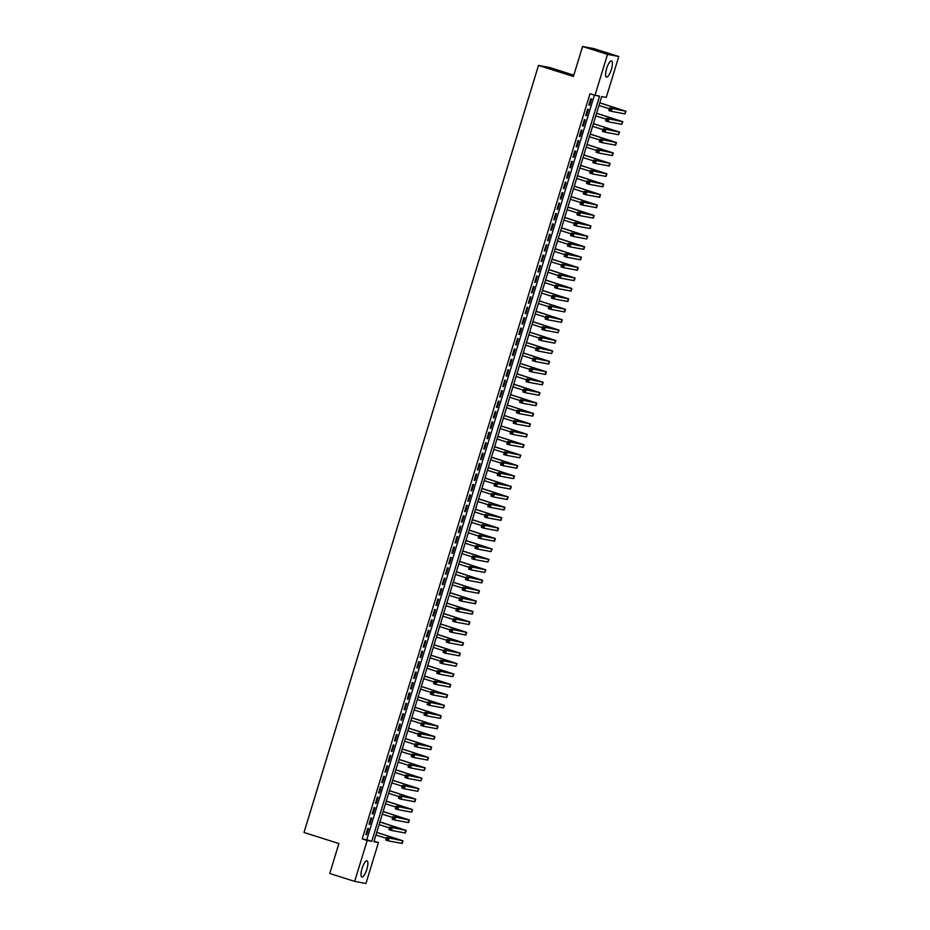<?xml version="1.0" encoding="UTF-8"?>
<svg xmlns="http://www.w3.org/2000/svg" width="930" height="930" viewBox="0 0 930 930"><rect width="100%" height="100%" fill="white"/><g stroke="black" fill="none" stroke-linecap="round" stroke-linejoin="round"><path stroke-width="1.4" d="M362.072 868.446A8.51 2.395 -72.4 0 1 367.013 860.785A8.51 2.395 -72.4 0 1 366.827 869.341A8.51 2.395 -72.4 0 1 361.886 877.002A8.51 2.395 -72.4 0 1 362.072 868.446M606.627 68.553A8.51 2.395 -72.4 0 1 611.568 60.892A8.51 2.395 -72.4 0 1 611.37 69.448A8.51 2.395 -72.4 0 1 606.441 77.109A8.51 2.395 -72.4 0 1 606.627 68.553M573.822 75.156L549.77 67.541L538.505 65.425L303.994 832.49L338.904 843.533L329.743 873.491L354.679 881.384L367.187 840.476L371.744 841.336L599.571 96.15L595.002 95.29L607.511 54.382L618.775 56.509L606.267 97.418L601.698 96.557L373.872 841.731L378.44 842.592L365.932 883.5L354.679 881.384M538.505 65.425L573.415 76.469L582.575 46.5L593.84 48.616L618.775 56.509M374.034 841.197L378.44 842.592M367.745 828.363L365.839 834.617L366.594 834.768L368.513 828.514L367.745 828.363M370.93 817.947L369.024 824.201L369.78 824.34L371.698 818.086L370.93 817.947M374.116 807.519L372.209 813.773L372.965 813.924L374.883 807.67L374.116 807.519M377.301 797.103L375.395 803.357L376.15 803.497L378.068 797.243L377.301 797.103M380.498 786.675L378.58 792.93L379.347 793.081L381.254 786.827L380.498 786.675M383.683 776.259L381.765 782.514L382.532 782.653L384.439 776.399L383.683 776.259M386.868 765.832L384.95 772.086L385.718 772.226L387.624 765.983L386.868 765.832M390.054 755.416L388.136 761.67L388.903 761.81L390.809 755.555L390.054 755.416M393.239 744.988L391.321 751.242L392.088 751.382L393.995 745.139L393.239 744.988M396.424 734.572L394.518 740.826L395.273 740.966L397.18 734.712L396.424 734.572M399.609 724.144L397.703 730.399L398.459 730.538L400.377 724.284L399.609 724.144M402.795 713.729L400.888 719.983L401.644 720.122L403.562 713.868L402.795 713.729M405.98 703.301L404.073 709.555L404.829 709.695L406.747 703.44L405.98 703.301M409.165 692.885L407.259 699.128L408.014 699.279L409.932 693.024L409.165 692.885M412.35 682.457L410.444 688.712L411.2 688.851L413.118 682.597L412.35 682.457M415.547 672.041L413.629 678.284L414.396 678.435L416.303 672.181L415.547 672.041M418.733 661.614L416.814 667.868L417.582 668.007L419.488 661.753L418.733 661.614M421.918 651.186L420 657.44L420.767 657.591L422.673 651.337L421.918 651.186M425.103 640.77L423.185 647.024L423.952 647.164L425.859 640.91L425.103 640.77M428.288 630.342L426.37 636.597L427.137 636.748L429.044 630.494L428.288 630.342M431.474 619.926L429.567 626.181L430.323 626.32L432.229 620.066L431.474 619.926M434.659 609.499L432.752 615.753L433.508 615.904L435.426 609.65L434.659 609.499M437.844 599.083L435.938 605.337L436.693 605.477L438.611 599.222L437.844 599.083M441.029 588.655L439.123 594.909L439.878 595.061L441.797 588.806L441.029 588.655M444.215 578.239L442.308 584.493L443.064 584.633L444.982 578.379L444.215 578.239M447.4 567.812L445.493 574.066L446.249 574.217L448.167 567.963L447.4 567.812M450.597 557.396L448.678 563.65L449.446 563.789L451.352 557.535L450.597 557.396M453.782 546.968L451.864 553.222L452.631 553.373L454.538 547.119L453.782 546.968M456.967 536.552L455.049 542.806L455.816 542.946L457.723 536.691L456.967 536.552M460.152 526.124L458.234 532.379L459.002 532.518L460.908 526.275L460.152 526.124M463.338 515.708L461.431 521.963L462.187 522.102L464.093 515.848L463.338 515.708M466.523 505.281L464.616 511.535L465.372 511.674L467.29 505.42L466.523 505.281M469.708 494.865L467.802 501.119L468.557 501.258L470.475 495.004L469.708 494.865M472.893 484.437L470.987 490.691L471.743 490.831L473.661 484.577L472.893 484.437M476.079 474.021L474.172 480.275L474.928 480.415L476.846 474.161L476.079 474.021M479.264 463.593L477.357 469.848L478.113 469.987L480.031 463.733L479.264 463.593M482.461 453.177L480.543 459.42L481.31 459.571L483.216 453.317L482.461 453.177M485.646 442.75L483.728 449.004L484.495 449.144L486.402 442.889L485.646 442.75M488.831 432.334L486.913 438.576L487.68 438.728L489.587 432.473L488.831 432.334M492.017 421.906L490.098 428.16L490.866 428.3L492.772 422.046L492.017 421.906M495.202 411.478L493.284 417.733L494.051 417.884L495.957 411.63L495.202 411.478M498.387 401.063L496.481 407.317L497.236 407.456L499.143 401.202L498.387 401.063M501.572 390.635L499.666 396.889L500.421 397.04L502.34 390.786L501.572 390.635M504.758 380.219L502.851 386.473L503.607 386.613L505.525 380.358L504.758 380.219M507.943 369.791L506.036 376.046L506.792 376.197L508.71 369.942L507.943 369.791M511.128 359.375L509.222 365.63L509.977 365.769L511.895 359.515L511.128 359.375M514.313 348.948L512.407 355.202L513.162 355.353L515.081 349.099L514.313 348.948M517.51 338.532L515.592 344.786L516.359 344.925L518.266 338.671L517.51 338.532M520.695 328.104L518.777 334.358L519.545 334.509L521.451 328.255L520.695 328.104M523.881 317.688L521.963 323.942L522.73 324.082L524.636 317.827L523.881 317.688M527.066 307.26L525.148 313.515L525.915 313.654L527.822 307.412L527.066 307.26M530.251 296.844L528.345 303.099L529.1 303.238L531.007 296.984L530.251 296.844M533.436 286.417L531.53 292.671L532.286 292.81L534.204 286.568L533.436 286.417M536.622 276.001L534.715 282.255L535.471 282.394L537.389 276.14L536.622 276.001M539.807 265.573L537.9 271.827L538.656 271.967L540.574 265.713L539.807 265.573M542.992 255.157L541.086 261.411L541.841 261.551L543.759 255.297L542.992 255.157M546.177 244.73L544.271 250.984L545.027 251.123L546.945 244.869L546.177 244.73M549.374 234.314L547.456 240.556L548.223 240.707L550.13 234.453L549.374 234.314M552.56 223.886L550.641 230.14L551.409 230.28L553.315 224.025L552.56 223.886M555.745 213.47L553.827 219.713L554.594 219.864L556.5 213.609L555.745 213.47M558.93 203.042L557.012 209.297L557.779 209.436L559.686 203.182L558.93 203.042M562.115 192.615L560.197 198.869L560.964 199.02L562.871 192.766L562.115 192.615M565.301 182.199L563.394 188.453L564.15 188.592L566.056 182.338L565.301 182.199M568.486 171.771L566.579 178.025L567.335 178.176L569.253 171.922L568.486 171.771M571.671 161.355L569.764 167.609L570.52 167.749L572.438 161.494L571.671 161.355M574.856 150.927L572.95 157.182L573.705 157.333L575.624 151.079L574.856 150.927M578.042 140.511L576.135 146.766L576.891 146.905L578.809 140.651L578.042 140.511M581.227 130.084L579.32 136.338L580.076 136.489L581.994 130.235L581.227 130.084M584.424 119.668L582.505 125.922L583.273 126.062L585.179 119.807L584.424 119.668M587.609 109.24L585.691 115.494L586.458 115.646L588.365 109.391L587.609 109.24M595.002 95.29L590.015 93.721L362.2 838.895L366.757 839.755L594.421 95.104M590.794 98.824L588.876 105.078L589.643 105.218L591.55 98.964L590.794 98.824M582.575 46.5L607.511 54.382M362.2 838.895L367.187 840.476M366.757 839.755L371.744 841.336M588.911 104.985L589.643 105.218M585.726 115.413L586.458 115.646M582.529 125.829L583.273 126.062M579.344 136.257L580.076 136.489M576.158 146.673L576.891 146.905M572.973 157.1L573.705 157.333M569.788 167.516L570.52 167.749M566.602 177.944L567.335 178.176M563.417 188.36L564.15 188.592M560.232 198.788L560.964 199.02M557.047 209.204L557.779 209.436M553.862 219.631L554.594 219.864M550.676 230.047L551.409 230.28M547.479 240.475L548.223 240.707M544.294 250.891L545.027 251.123M541.109 261.318L541.841 261.551M537.924 271.734L538.656 271.967M534.738 282.162L535.471 282.394M531.553 292.578L532.286 292.81M528.368 303.006L529.1 303.238M525.183 313.433L525.915 313.654M521.997 323.849L522.73 324.082M518.812 334.277L519.545 334.509M515.615 344.693L516.359 344.925M512.43 355.121L513.162 355.353M509.245 365.537L509.977 365.769M506.06 375.964L506.792 376.197M502.874 386.38L503.607 386.613M499.689 396.808L500.421 397.04M496.504 407.224L497.236 407.456M493.319 417.651L494.051 417.884M490.133 428.067L490.866 428.3M486.948 438.495L487.68 438.728M483.763 448.911L484.495 449.144M480.566 459.339L481.31 459.571M477.381 469.755L478.113 469.987M474.195 480.182L474.928 480.415M471.01 490.598L471.743 490.831M467.825 501.026L468.557 501.258M464.64 511.442L465.372 511.674M461.454 521.87L462.187 522.102M458.269 532.286L459.002 532.518M455.084 542.713L455.816 542.946M451.899 553.141L452.631 553.373M448.702 563.557L449.446 563.789M445.517 573.984L446.249 574.217M442.331 584.4L443.064 584.633M439.146 594.828L439.878 595.061M435.961 605.244L436.693 605.477M432.776 615.672L433.508 615.904M429.59 626.088L430.323 626.32M426.405 636.515L427.137 636.748M423.22 646.931L423.952 647.164M420.035 657.359L420.767 657.591M416.849 667.775L417.582 668.007M413.652 678.202L414.396 678.435M410.467 688.619L411.2 688.851M407.282 699.046L408.014 699.279M404.097 709.462L404.829 709.695M400.911 719.89L401.644 720.122M397.726 730.306L398.459 730.538M394.541 740.733L395.273 740.966M391.356 751.149L392.088 751.382M388.17 761.577L388.903 761.81M384.985 772.005L385.718 772.226M381.788 782.421L382.532 782.653M378.603 792.848L379.347 793.081M375.418 803.264L376.15 803.497M372.233 813.692L372.965 813.924M369.047 824.108L369.78 824.34M365.862 834.536L366.594 834.768M610.754 109.194L609.766 108.88L609.441 109.914L610.44 110.228L612.138 108.717L611.347 111.321L608.848 110.542L609.65 107.927L626.006 111.298L599.792 102.788M599.769 102.881L623.402 110.496L609.65 107.927L609.766 108.88M598.967 105.485L609.383 108.787M610.44 110.228L611.347 111.321L624.867 113.879L626.006 111.298M608.848 110.542L609.441 109.914M607.569 119.61L606.569 119.296L606.255 120.342L607.255 120.656L608.952 119.145L608.162 121.749L605.663 120.958L606.465 118.354L622.821 121.714L596.607 113.216M596.583 113.309L620.217 120.923L606.465 118.354L606.569 119.296M595.781 115.913L606.197 119.203M607.255 120.656L608.162 121.749L621.682 124.295L622.821 121.714M605.663 120.958L606.255 120.342M604.384 130.037L603.384 129.723L603.07 130.758L604.07 131.072L605.767 129.561L604.977 132.165L602.477 131.386L603.279 128.77L619.636 132.141L593.421 123.632M593.398 123.725L617.032 131.339L603.279 128.77L603.384 129.723M592.596 126.329L603.012 129.63M604.07 131.072L604.977 132.165L618.496 134.722L619.636 132.141M602.477 131.386L603.07 130.758M601.198 140.453L600.199 140.139L599.885 141.186L600.885 141.5L602.582 139.988L601.78 142.592L599.292 141.802L600.094 139.198L616.451 142.557L590.236 134.06M590.213 134.153L613.846 141.767L600.094 139.198L600.199 140.139M589.411 136.757L599.827 140.046M600.885 141.5L601.78 142.592L615.648 145.161L616.451 142.557M599.292 141.802L599.885 141.186M598.013 150.881L597.014 150.567L596.7 151.602L597.699 151.916L599.397 150.404L598.595 153.008L596.107 152.229L596.897 149.614L613.265 152.985L587.051 144.487M587.016 144.569L610.661 152.183L596.897 149.614L597.014 150.567M586.226 147.173L596.642 150.474M597.699 151.916L598.595 153.008L612.463 155.589L613.265 152.985M596.107 152.229L596.7 151.602M594.828 161.297L593.828 160.983L593.514 162.029L594.503 162.343L596.211 160.832L595.409 163.436L592.922 162.645L593.712 160.041L610.08 163.401L583.866 154.903M583.831 154.996L607.476 162.611L593.712 160.041L593.828 160.983M583.04 157.6L593.456 160.89M594.503 162.343L595.409 163.436L609.278 166.005L610.08 163.401M592.922 162.645L593.514 162.029M591.643 171.725L590.643 171.411L590.329 172.445L591.317 172.759L593.026 171.248L592.224 173.864L589.736 173.073L590.527 170.469L606.895 173.829L580.68 165.331M580.646 165.412L604.279 173.027L590.527 170.469L590.643 171.411M579.855 168.016L590.271 171.318M591.317 172.759L592.224 173.864L606.093 176.433L606.895 173.829M589.736 173.073L590.329 172.445M588.457 182.141L587.458 181.827L587.132 182.873L588.132 183.187L589.841 181.676L589.039 184.28L586.551 183.489L587.342 180.885L603.71 184.245L577.495 175.747M577.46 175.84L601.094 183.454L587.342 180.885L587.458 181.827M576.67 178.444L587.086 181.734M588.132 183.187L589.039 184.28L602.907 186.849L603.71 184.245M586.551 183.489L587.132 182.873M585.272 192.568L584.273 192.254L583.947 193.289L584.947 193.614L586.656 192.092L585.854 194.707L583.366 193.917L584.156 191.313L600.513 194.672L574.298 186.174M574.275 186.256L597.909 193.87L584.156 191.313L584.273 192.254M573.485 188.86L583.9 192.161M584.947 193.614L585.854 194.707L599.722 197.276L600.513 194.672M583.366 193.917L583.947 193.289M582.087 202.984L581.087 202.67L580.762 203.717L581.762 204.03L583.459 202.519L582.668 205.123L580.169 204.333L580.971 201.729L597.327 205.088L571.113 196.59M571.09 196.683L594.723 204.298L580.971 201.729L581.087 202.67M570.288 199.287L580.715 202.577M581.762 204.03L582.668 205.123L596.537 207.692L597.327 205.088M580.169 204.333L580.762 203.717M578.89 213.412L577.902 213.098L577.577 214.132L578.576 214.458L580.274 212.935L579.483 215.551L576.984 214.76L577.786 212.156L594.142 215.516L567.928 207.018M567.904 207.099L591.538 214.714L577.786 212.156L577.902 213.098M567.102 209.703L577.518 213.005M578.576 214.458L579.483 215.551L593.352 218.12L594.142 215.516M576.984 214.76L577.577 214.132M575.705 223.828L574.717 223.514L574.391 224.56L575.391 224.874L577.088 223.363L576.298 225.967L573.798 225.176L574.601 222.572L590.957 225.932L564.743 217.434M564.719 217.527L588.353 225.141L574.601 222.572L574.717 223.514M563.917 220.131L574.333 223.421M575.391 224.874L576.298 225.967L590.166 228.548L590.957 225.932M573.798 225.176L574.391 224.56M572.52 234.255L571.52 233.942L571.206 234.988L572.206 235.302L573.903 233.79L573.113 236.394L570.613 235.604L571.415 233L587.772 236.359L561.557 227.862M561.534 227.943L585.168 235.557L571.415 233L571.52 233.942M560.732 230.547L571.148 233.849M572.206 235.302L573.113 236.394L586.632 238.94L587.772 236.359M570.613 235.604L571.206 234.988M569.334 244.683L568.335 244.358L568.021 245.404L569.021 245.718L570.718 244.206L569.927 246.81L567.428 246.02L568.23 243.416L584.586 246.776L558.372 238.278M558.349 238.371L581.982 245.985L568.23 243.416L568.335 244.358M557.547 240.975L567.963 244.265M569.021 245.718L569.927 246.81L583.784 249.391L584.586 246.776M567.428 246.02L568.021 245.404M566.149 255.099L565.149 254.785L564.836 255.831L565.835 256.145L567.533 254.634L566.73 257.238L564.243 256.447L565.033 253.844L581.401 257.203L555.187 248.705M555.163 248.787L578.797 256.401L565.033 253.844L565.149 254.785M554.361 251.402L564.777 254.692M565.835 256.145L566.73 257.238L580.599 259.807L581.401 257.203M564.243 256.447L564.836 255.831M562.964 265.527L561.964 265.201L561.65 266.247L562.65 266.561L564.347 265.05L563.545 267.654L561.057 266.864L561.848 264.26L578.216 267.619L552.001 259.121M551.967 259.214L575.612 266.829L561.848 264.26L561.964 265.201M551.176 261.818L561.592 265.108M562.65 266.561L563.545 267.654L577.414 270.235L578.216 267.619M561.057 266.864L561.65 266.247M559.779 275.943L558.779 275.629L558.465 276.675L559.453 276.989L561.162 275.478L560.36 278.082L557.872 277.291L558.663 274.687L575.031 278.047L548.816 269.549M548.781 269.63L572.415 277.245L558.663 274.687L558.779 275.629M547.991 272.246L558.407 275.536M559.453 276.989L560.36 278.082L574.229 280.651L575.031 278.047M557.872 277.291L558.465 276.675M556.593 286.37L555.594 286.045L555.28 287.091L556.268 287.405L557.977 285.894L557.175 288.498L554.687 287.707L555.477 285.103L571.845 288.474L545.631 279.965M545.596 280.058L569.23 287.672L555.477 285.103L555.594 286.045M544.806 282.662L555.222 285.952M556.268 287.405L557.175 288.498L571.043 291.078L571.845 288.474M554.687 287.707L555.28 287.091M553.408 296.786L552.408 296.472L552.083 297.519L553.083 297.832L554.792 296.321L553.989 298.925L551.502 298.135L552.292 295.531L568.66 298.89L542.434 290.393M542.411 290.474L566.045 298.088L552.292 295.531L552.408 296.472M541.62 293.09L552.036 296.379M553.083 297.832L553.989 298.925L567.858 301.494L568.66 298.89M551.502 298.135L552.083 297.519M550.223 307.214L549.223 306.9L548.898 307.935L549.897 308.249L551.595 306.737L550.804 309.341L548.305 308.551L549.107 305.947L565.463 309.318L539.249 300.809M539.226 300.901L562.859 308.516L549.107 305.947L549.223 306.9M538.435 303.505L548.851 306.807M549.897 308.249L550.804 309.341L564.673 311.922L565.463 309.318M548.305 308.551L548.898 307.935M547.026 317.63L546.038 317.316L545.712 318.362L546.712 318.676L548.409 317.165L547.619 319.769L545.12 318.978L545.922 316.374L562.278 319.734L536.064 311.236M536.04 311.329L559.674 318.944L545.922 316.374L546.038 317.316M535.238 313.933L545.666 317.223M546.712 318.676L547.619 319.769L561.488 322.338L562.278 319.734M545.12 318.978L545.712 318.362M543.841 328.058L542.853 327.744L542.527 328.778L543.527 329.092L545.224 327.581L544.434 330.185L541.934 329.406L542.736 326.79L559.093 330.162L532.878 321.652M532.855 321.745L556.489 329.36L542.736 326.79L542.853 327.744M532.053 324.349L542.469 327.651M543.527 329.092L544.434 330.185L557.953 332.742L559.093 330.162M541.934 329.406L542.527 328.778M540.656 338.474L539.656 338.16L539.342 339.206L540.342 339.52L542.039 338.009L541.248 340.613L538.749 339.822L539.551 337.218L555.908 340.578L529.693 332.08M529.67 332.173L553.303 339.787L539.551 337.218L539.656 338.16M528.868 334.777L539.284 338.067M540.342 339.52L541.248 340.613L554.768 343.158L555.908 340.578M538.749 339.822L539.342 339.206M537.47 348.901L536.471 348.587L536.157 349.622L537.156 349.936L538.854 348.425L538.063 351.029L535.564 350.25L536.366 347.634L552.722 351.005L526.508 342.496M526.485 342.589L550.118 350.203L536.366 347.634L536.471 348.587M525.683 345.193L536.099 348.494M537.156 349.936L538.063 351.029L551.583 353.586L552.722 351.005M535.564 350.25L536.157 349.622M534.285 359.317L533.285 359.003L532.971 360.05L533.971 360.363L535.668 358.852L534.866 361.456L532.379 360.666L533.181 358.062L549.537 361.421L523.323 352.923M523.299 353.016L546.933 360.631L533.181 358.062L533.285 359.003M522.497 355.62L532.913 358.91M533.971 360.363L534.866 361.456L548.735 364.025L549.537 361.421M532.379 360.666L532.971 360.05M531.1 369.745L530.1 369.431L529.786 370.466L530.786 370.779L532.483 369.268L531.681 371.872L529.193 371.093L529.984 368.478L546.352 371.849L520.137 363.351M520.102 363.432L543.748 371.047L529.984 368.478L530.1 369.431M519.312 366.036L529.728 369.338M530.786 370.779L531.681 371.872L545.55 374.453L546.352 371.849M529.193 371.093L529.786 370.466M527.915 380.161L526.915 379.847L526.601 380.893L527.589 381.207L529.298 379.696L528.496 382.3L526.008 381.509L526.799 378.905L543.167 382.265L516.952 373.767M516.917 373.86L540.562 381.474L526.799 378.905L526.915 379.847M516.127 376.464L526.543 379.754M527.589 381.207L528.496 382.3L542.364 384.869L543.167 382.265M526.008 381.509L526.601 380.893M524.729 390.588L523.73 390.275L523.416 391.309L524.404 391.623L526.113 390.112L525.311 392.716L522.823 391.937L523.613 389.333L539.981 392.693L513.767 384.195M513.732 384.276L537.366 391.89L523.613 389.333L523.73 390.275M512.942 386.88L523.358 390.182M524.404 391.623L525.311 392.716L539.179 395.297L539.981 392.693M522.823 391.937L523.416 391.309M521.544 401.004L520.544 400.691L520.219 401.737L521.219 402.051L522.927 400.539L522.125 403.143L519.638 402.353L520.428 399.749L536.796 403.108L510.582 394.611M510.547 394.704L534.18 402.318L520.428 399.749L520.544 400.691M509.756 397.308L520.172 400.598M521.219 402.051L522.125 403.143L535.994 405.713L536.796 403.108M519.638 402.353L520.219 401.737M518.359 411.432L517.359 411.118L517.034 412.153L518.033 412.478L519.742 410.955L518.94 413.571L516.452 412.781L517.243 410.176L533.599 413.536L507.385 405.038M507.362 405.12L530.995 412.734L517.243 410.176L517.359 411.118M506.571 407.724L516.987 411.025M518.033 412.478L518.94 413.571L532.809 416.14L533.599 413.536M516.452 412.781L517.034 412.153M515.174 421.848L514.174 421.534L513.848 422.58L514.848 422.894L516.545 421.383L515.755 423.987L513.255 423.197L514.058 420.593L530.414 423.952L504.2 415.454M504.176 415.547L527.81 423.162L514.058 420.593L514.174 421.534M503.374 418.151L513.802 421.441M514.848 422.894L515.755 423.987L529.623 426.556L530.414 423.952M513.255 423.197L513.848 422.58M511.977 432.276L510.989 431.962L510.663 432.996L511.663 433.322L513.36 431.799L512.57 434.415L510.07 433.624L510.872 431.02L527.229 434.38L501.014 425.882M500.991 425.963L524.625 433.578L510.872 431.02L510.989 431.962M500.189 428.567L510.605 431.869M511.663 433.322L512.57 434.415L526.438 436.984L527.229 434.38M510.07 433.624L510.663 432.996M508.791 442.692L507.803 442.378L507.478 443.424L508.478 443.738L510.175 442.227L509.384 444.831L506.885 444.04L507.687 441.436L524.043 444.796L497.829 436.298M497.806 436.391L521.439 444.005L507.687 441.436L507.803 442.378M497.004 438.995L507.42 442.285M508.478 443.738L509.384 444.831L523.253 447.411L524.043 444.796M506.885 444.04L507.478 443.424M505.606 453.119L504.606 452.805L504.293 453.84L505.292 454.166L506.99 452.643L506.199 455.258L503.7 454.468L504.502 451.864L520.858 455.223L494.644 446.726M494.621 446.807L518.254 454.421L504.502 451.864L504.606 452.805M493.818 449.411L504.234 452.712M505.292 454.166L506.199 455.258L519.719 457.804L520.858 455.223M503.7 454.468L504.293 453.84M502.421 463.535L501.421 463.221L501.107 464.268L502.107 464.582L503.804 463.07L503.014 465.674L500.514 464.884L501.317 462.28L517.673 465.639L491.459 457.142M491.435 457.235L515.069 464.849L501.317 462.28L501.421 463.221M490.633 459.839L501.049 463.128M502.107 464.582L503.014 465.674L516.871 468.255L517.673 465.639M500.514 464.884L501.107 464.268M499.236 473.963L498.236 473.649L497.922 474.695L498.922 475.009L500.619 473.498L499.817 476.102L497.329 475.311L498.12 472.707L514.488 476.067L488.273 467.569M488.25 467.651L511.884 475.265L498.12 472.707L498.236 473.649M487.448 470.255L497.864 473.556M498.922 475.009L499.817 476.102L513.686 478.671L514.488 476.067M497.329 475.311L497.922 474.695M496.05 484.391L495.051 484.065L494.737 485.111L495.737 485.425L497.434 483.914L496.632 486.518L494.144 485.727L494.934 483.123L511.302 486.483L485.088 477.985M485.053 478.078L508.698 485.693L494.934 483.123L495.051 484.065M484.263 480.682L494.679 483.972M495.737 485.425L496.632 486.518L510.5 489.099L511.302 486.483M494.144 485.727L494.737 485.111M492.865 494.807L491.865 494.493L491.552 495.539L492.54 495.853L494.249 494.342L493.446 496.946L490.959 496.155L491.749 493.551L508.117 496.911L481.903 488.413M481.868 488.494L505.502 496.109L491.749 493.551L491.865 494.493M481.077 491.11L491.493 494.4M492.54 495.853L493.446 496.946L507.315 499.515L508.117 496.911M490.959 496.155L491.552 495.539M489.68 505.234L488.68 504.909L488.366 505.955L489.354 506.269L491.063 504.758L490.261 507.362L487.773 506.571L488.564 503.967L504.932 507.338L478.718 498.829M478.683 498.922L502.316 506.536L488.564 503.967L488.68 504.909M477.892 501.526L488.308 504.816M489.354 506.269L490.261 507.362L504.13 509.942L504.932 507.338M487.773 506.571L488.366 505.955M486.495 515.65L485.495 515.336L485.169 516.383L486.169 516.696L487.878 515.185L487.076 517.789L484.588 516.999L485.379 514.395L501.747 517.754L475.521 509.256M475.497 509.338L499.131 516.952L485.379 514.395L485.495 515.336M474.707 511.953L485.123 515.243M486.169 516.696L487.076 517.789L500.945 520.358L501.747 517.754M484.588 516.999L485.169 516.383M483.309 526.078L482.31 525.764L481.984 526.799L482.984 527.112L484.693 525.601L483.891 528.205L481.391 527.415L482.193 524.811L498.55 528.182L472.335 519.672M472.312 519.765L495.946 527.38L482.193 524.811L482.31 525.764M471.522 522.369L481.938 525.671M482.984 527.112L483.891 528.205L497.759 530.786L498.55 528.182M481.391 527.415L481.984 526.799M480.113 536.494L479.124 536.18L478.799 537.226L479.799 537.54L481.496 536.029L480.705 538.633L478.206 537.842L479.008 535.238L495.365 538.598L469.15 530.1M469.127 530.193L492.761 537.807L479.008 535.238L479.124 536.18M468.325 532.797L478.752 536.087M479.799 537.54L480.705 538.633L494.574 541.202L495.365 538.598M478.206 537.842L478.799 537.226M476.927 546.921L475.939 546.608L475.614 547.642L476.613 547.956L478.311 546.445L477.52 549.049L475.021 548.258L475.823 545.654L492.179 549.025L465.965 540.516M465.942 540.609L489.575 548.223L475.823 545.654L475.939 546.608M465.14 543.213L475.555 546.514M476.613 547.956L477.52 549.049L491.04 551.606L492.179 549.025M475.021 548.258L475.614 547.642M473.742 557.337L472.742 557.024L472.428 558.07L473.428 558.384L475.125 556.872L474.335 559.476L471.836 558.686L472.638 556.082L488.994 559.442L462.78 550.944M462.756 551.037L486.39 558.651L472.638 556.082L472.742 557.024M461.954 553.641L472.37 556.931M473.428 558.384L474.335 559.476L487.855 562.022L488.994 559.442M471.836 558.686L472.428 558.07M470.557 567.765L469.557 567.451L469.243 568.486L470.243 568.8L471.94 567.288L471.15 569.892L468.65 569.114L469.452 566.498L485.809 569.869L459.594 561.36M459.571 561.453L483.205 569.067L469.452 566.498L469.557 567.451M458.769 564.057L469.185 567.358M470.243 568.8L471.15 569.892L484.67 572.45L485.809 569.869M468.65 569.114L469.243 568.486M467.372 578.181L466.372 577.867L466.058 578.913L467.058 579.227L468.755 577.716L467.964 580.32L465.465 579.529L466.267 576.926L482.624 580.285L456.409 571.787M456.386 571.88L480.02 579.495L466.267 576.926L466.372 577.867M455.584 574.484L466 577.774M467.058 579.227L467.964 580.32L481.821 582.889L482.624 580.285M465.465 579.529L466.058 578.913M464.186 588.609L463.187 588.295L462.873 589.329L463.872 589.643L465.57 588.132L464.768 590.736L462.28 589.957L463.07 587.342L479.438 590.713L453.224 582.203M453.189 582.296L476.834 589.911L463.07 587.342L463.187 588.295M452.399 584.9L462.815 588.202M463.872 589.643L464.768 590.736L478.636 593.317L479.438 590.713M462.28 589.957L462.873 589.329M461.001 599.025L460.001 598.711L459.687 599.757L460.675 600.071L462.384 598.56L461.582 601.164L459.095 600.373L459.885 597.769L476.253 601.129L450.039 592.631M450.004 592.724L473.649 600.338L459.885 597.769L460.001 598.711M449.213 595.328L459.629 598.618M460.675 600.071L461.582 601.164L475.451 603.733L476.253 601.129M459.095 600.373L459.687 599.757M457.816 609.452L456.816 609.138L456.502 610.173L457.49 610.487L459.199 608.976L458.397 611.58L455.909 610.801L456.7 608.197L473.068 611.556L446.853 603.058M446.819 603.14L470.452 610.754L456.7 608.197L456.816 609.138M446.028 605.744L456.444 609.045M457.49 610.487L458.397 611.58L472.266 614.16L473.068 611.556M455.909 610.801L456.502 610.173M454.631 619.868L453.631 619.554L453.317 620.601L454.305 620.915L456.014 619.403L455.212 622.007L452.724 621.217L453.515 618.613L469.883 621.972L443.668 613.475M443.633 613.567L467.267 621.182L453.515 618.613L453.631 619.554M442.843 616.172L453.259 619.461M454.305 620.915L455.212 622.007L469.08 624.576L469.883 621.972M452.724 621.217L453.317 620.601M451.445 630.296L450.446 629.982L450.12 631.017L451.12 631.342L452.829 629.819L452.026 632.435L449.539 631.644L450.329 629.04L466.697 632.4L440.471 623.902M440.448 623.984L464.082 631.598L450.329 629.04L450.446 629.982M439.658 626.588L450.074 629.889M451.12 631.342L452.026 632.435L465.895 635.004L466.697 632.4M449.539 631.644L450.12 631.017M448.26 640.712L447.26 640.398L446.935 641.444L447.935 641.758L449.632 640.247L448.841 642.851L446.342 642.06L447.144 639.456L463.5 642.816L437.286 634.318M437.263 634.411L460.896 642.025L447.144 639.456L447.26 640.398M436.461 637.015L446.888 640.305M447.935 641.758L448.841 642.851L462.71 645.42L463.5 642.816M446.342 642.06L446.935 641.444M445.063 651.14L444.075 650.826L443.75 651.86L444.749 652.186L446.447 650.663L445.656 653.279L443.157 652.488L443.959 649.884L460.315 653.244L434.101 644.746M434.077 644.827L457.711 652.442L443.959 649.884L444.075 650.826M433.275 647.431L443.691 650.733M444.749 652.186L445.656 653.279L459.525 655.848L460.315 653.244M443.157 652.488L443.75 651.86M441.878 661.556L440.89 661.242L440.564 662.288L441.564 662.602L443.261 661.091L442.471 663.694L439.971 662.904L440.774 660.3L457.13 663.66L430.916 655.162M430.892 655.255L454.526 662.869L440.774 660.3L440.89 661.242M430.09 657.859L440.506 661.149M441.564 662.602L442.471 663.694L455.991 666.24L457.13 663.66M439.971 662.904L440.564 662.288M438.693 671.983L437.693 671.669L437.379 672.704L438.379 673.029L440.076 671.507L439.286 674.122L436.786 673.332L437.588 670.728L453.945 674.087L427.73 665.589M427.707 665.671L451.341 673.285L437.588 670.728L437.693 671.669M426.905 668.275L437.321 671.576M438.379 673.029L439.286 674.122L452.805 676.668L453.945 674.087M436.786 673.332L437.379 672.704M435.507 682.399L434.508 682.085L434.194 683.132L435.194 683.445L436.891 681.934L436.1 684.538L433.601 683.748L434.403 681.144L450.759 684.503L424.545 676.005M424.522 676.098L448.155 683.713L434.403 681.144L434.508 682.085M423.72 678.702L434.136 681.992M435.194 683.445L436.1 684.538L449.969 687.119L450.759 684.503M433.601 683.748L434.194 683.132M432.322 692.827L431.322 692.513L431.009 693.559L432.008 693.873L433.706 692.362L432.903 694.966L430.416 694.175L431.206 691.571L447.574 694.931L421.36 686.433M421.337 686.514L444.97 694.129L431.206 691.571L431.322 692.513M420.534 689.118L430.95 692.42M432.008 693.873L432.903 694.966L446.772 697.535L447.574 694.931M430.416 694.175L431.009 693.559M429.137 703.254L428.137 702.929L427.823 703.975L428.823 704.289L430.52 702.778L429.718 705.382L427.23 704.591L428.021 701.987L444.389 705.347L418.175 696.849M418.14 696.942L441.785 704.556L428.021 701.987L428.137 702.929M417.349 699.546L427.765 702.836M428.823 704.289L429.718 705.382L443.587 707.963L444.389 705.347M427.23 704.591L427.823 703.975M425.952 713.67L424.952 713.356L424.638 714.403L425.626 714.717L427.335 713.205L426.533 715.809L424.045 715.019L424.836 712.415L441.204 715.775L414.989 707.277M414.954 707.358L438.588 714.972L424.836 712.415L424.952 713.356M414.164 709.974L424.58 713.264M425.626 714.717L426.533 715.809L440.401 718.379L441.204 715.775M424.045 715.019L424.638 714.403M422.766 724.098L421.767 723.773L421.453 724.819L422.441 725.133L424.15 723.621L423.348 726.225L420.86 725.435L421.65 722.831L438.018 726.202L411.804 717.693M411.769 717.786L435.403 725.4L421.65 722.831L421.767 723.773M410.979 720.39L421.395 723.68M422.441 725.133L423.348 726.225L437.216 728.806L438.018 726.202M420.86 725.435L421.453 724.819M419.581 734.514L418.581 734.2L418.256 735.246L419.256 735.56L420.965 734.049L420.162 736.653L417.675 735.863L418.465 733.259L434.833 736.618L408.607 728.12M408.584 728.202L432.218 735.816L418.465 733.259L418.581 734.2M407.793 730.817L418.209 734.107M419.256 735.56L420.162 736.653L434.031 739.222L434.833 736.618M417.675 735.863L418.256 735.246M416.396 744.942L415.396 744.616L415.071 745.662L416.07 745.976L417.779 744.465L416.977 747.069L414.478 746.279L415.28 743.675L431.636 747.046L405.422 738.536M405.399 738.629L429.032 746.244L415.28 743.675L415.396 744.616M404.608 741.233L415.024 744.535M416.07 745.976L416.977 747.069L430.846 749.65L431.636 747.046M414.478 746.279L415.071 745.662M413.199 755.358L412.211 755.044L411.885 756.09L412.885 756.404L414.582 754.893L413.792 757.497L411.293 756.706L412.095 754.102L428.451 757.462L402.237 748.964M402.213 749.045L425.847 756.671L412.095 754.102L412.211 755.044M401.411 751.661L411.839 754.951M412.885 756.404L413.792 757.497L427.661 760.066L428.451 757.462M411.293 756.706L411.885 756.09M410.014 765.785L409.026 765.471L408.7 766.506L409.7 766.82L411.397 765.309L410.607 767.913L408.107 767.122L408.909 764.518L425.266 767.889L399.051 759.38M399.028 759.473L422.662 767.087L408.909 764.518L409.026 765.471M398.226 762.077L408.642 765.378M409.7 766.82L410.607 767.913L424.127 770.47L425.266 767.889M408.107 767.122L408.7 766.506M406.829 776.201L405.829 775.887L405.515 776.934L406.515 777.248L408.212 775.736L407.421 778.34L404.922 777.55L405.724 774.946L422.081 778.305L395.866 769.808M395.843 769.901L419.476 777.515L405.724 774.946L405.829 775.887M395.041 772.505L405.457 775.794M406.515 777.248L407.421 778.34L420.941 780.886L422.081 778.305M404.922 777.55L405.515 776.934M403.643 786.629L402.644 786.315L402.33 787.35L403.329 787.663L405.027 786.152L404.236 788.756L401.737 787.977L402.539 785.362L418.895 788.733L392.681 780.224M392.658 780.317L416.291 787.931L402.539 785.362L402.644 786.315M391.856 782.921L402.272 786.222M403.329 787.663L404.236 788.756L417.756 791.314L418.895 788.733M401.737 787.977L402.33 787.35M400.458 797.045L399.458 796.731L399.144 797.777L400.144 798.091L401.841 796.58L401.051 799.184L398.551 798.393L399.354 795.789L415.71 799.149L389.496 790.651M389.472 790.744L413.106 798.359L399.354 795.789L399.458 796.731M388.67 793.348L399.086 796.638M400.144 798.091L401.051 799.184L414.908 801.753L415.71 799.149M398.551 798.393L399.144 797.777M397.273 807.473L396.273 807.159L395.959 808.193L396.959 808.507L398.656 806.996L397.854 809.6L395.366 808.821L396.157 806.205L412.525 809.577L386.31 801.067M386.276 801.16L409.921 808.775L396.157 806.205L396.273 807.159M385.485 803.764L395.901 807.066M396.959 808.507L397.854 809.6L411.723 812.181L412.525 809.577M395.366 808.821L395.959 808.193M394.088 817.889L393.088 817.575L392.774 818.621L393.774 818.935L395.471 817.423L394.669 820.028L392.181 819.237L392.972 816.633L409.34 819.993L383.125 811.495M383.09 811.588L406.736 819.202L392.972 816.633L393.088 817.575M382.3 814.192L392.716 817.482M393.774 818.935L394.669 820.028L408.537 822.597L409.34 819.993M392.181 819.237L392.774 818.621M390.902 828.316L389.902 828.002L389.589 829.037L390.577 829.351L392.286 827.84L391.483 830.444L388.996 829.665L389.786 827.049L406.154 830.42L379.94 821.922M379.905 822.004L403.539 829.618L389.786 827.049L389.902 828.002M379.115 824.608L389.531 827.909M390.577 829.351L391.483 830.444L405.352 833.024L406.154 830.42M388.996 829.665L389.589 829.037M387.717 838.732L386.717 838.418L386.403 839.465L387.392 839.778L389.1 838.267L388.298 840.871L385.811 840.081L386.601 837.477L402.969 840.836L376.755 832.338M376.72 832.431L400.353 840.046L386.601 837.477L386.717 838.418M375.929 835.035L386.345 838.325M387.392 839.778L388.298 840.871L402.167 843.44L402.969 840.836M385.811 840.081L386.403 839.465M619.706 109.194L619.531 109.787M625.669 111.263L624.867 113.879M616.52 119.61L616.334 120.214M622.484 121.691L621.682 124.295M613.335 130.037L613.149 130.642M619.299 132.118L618.496 134.722M610.15 140.453L609.964 141.058M616.113 142.534L615.311 145.138M606.965 150.881L606.779 151.485M612.928 152.962L612.126 155.566M603.779 161.297L603.593 161.901M609.743 163.378L608.941 165.982M600.594 171.725L600.408 172.329M606.546 173.805L605.756 176.409M597.409 182.141L597.223 182.745M603.361 184.221L602.57 186.825M594.224 192.568L594.038 193.173M600.176 194.649L599.385 197.253M591.038 202.984L590.852 203.589M596.99 205.065L596.2 207.669M587.841 213.412L587.667 214.016M593.805 215.493L593.014 218.097M584.656 223.828L584.47 224.432M590.62 225.909L589.818 228.513M581.471 234.255L581.285 234.86M587.435 236.336L586.632 238.94M578.286 244.671L578.1 245.276M584.249 246.752L583.447 249.356M575.1 255.099L574.914 255.704M581.064 257.18L580.262 259.784M571.915 265.515L571.729 266.12M577.879 267.596L577.077 270.2M568.73 275.943L568.544 276.547M574.682 278.024L573.891 280.628M565.545 286.37L565.359 286.963M571.497 288.44L570.706 291.044M562.359 296.786L562.173 297.391M568.311 298.867L567.521 301.471M559.174 307.214L558.988 307.807M565.126 309.283L564.336 311.899M555.977 317.63L555.803 318.234M561.941 319.711L561.15 322.315M552.792 328.058L552.618 328.65M558.756 330.127L557.953 332.742M549.607 338.474L549.421 339.078M555.57 340.554L554.768 343.158M546.422 348.901L546.236 349.506M552.385 350.982L551.583 353.586M543.236 359.317L543.05 359.922M549.2 361.398L548.398 364.002M540.051 369.745L539.865 370.349M546.015 371.826L545.213 374.43M536.866 380.161L536.68 380.765M542.829 382.242L542.027 384.846M533.681 390.588L533.495 391.193M539.633 392.669L538.842 395.273M530.495 401.004L530.309 401.609M536.447 403.085L535.657 405.689M527.31 411.432L527.124 412.037M533.262 413.513L532.472 416.117M524.125 421.848L523.939 422.452M530.077 423.929L529.286 426.533M520.928 432.276L520.754 432.88M526.892 434.357L526.101 436.961M517.743 442.692L517.557 443.296M523.706 444.773L522.904 447.377M514.557 453.119L514.371 453.724M520.521 455.2L519.719 457.804M511.372 463.535L511.186 464.14M517.336 465.616L516.534 468.22M508.187 473.963L508.001 474.567M514.15 476.044L513.348 478.648M505.002 484.379L504.816 484.983M510.965 486.46L510.163 489.064M501.816 494.807L501.63 495.411M507.768 496.887L506.978 499.491M498.631 505.234L498.445 505.827M504.583 507.303L503.793 509.907M495.446 515.65L495.26 516.255M501.398 517.731L500.607 520.335M492.261 526.078L492.075 526.671M498.213 528.147L497.422 530.763M489.075 536.494L488.889 537.098M495.027 538.575L494.237 541.179M485.879 546.921L485.704 547.514M491.842 548.991L491.04 551.606M482.693 557.337L482.507 557.942M488.657 559.418L487.855 562.022M479.508 567.765L479.322 568.37M485.472 569.834L484.67 572.45M476.323 578.181L476.137 578.786M482.286 580.262L481.484 582.866M473.138 588.609L472.952 589.213M479.101 590.69L478.299 593.294M469.952 599.025L469.766 599.629M475.916 601.106L475.114 603.71M466.767 609.452L466.581 610.057M472.719 611.533L471.928 614.137M463.582 619.868L463.396 620.473M469.534 621.949L468.743 624.553M460.397 630.296L460.211 630.9M466.349 632.377L465.558 634.981M457.211 640.712L457.025 641.316M463.163 642.793L462.373 645.397M454.014 651.14L453.84 651.744M459.978 653.22L459.188 655.824M450.829 661.556L450.655 662.16M456.793 663.636L455.991 666.24M447.644 671.983L447.458 672.588M453.608 674.064L452.805 676.668M444.459 682.399L444.273 683.004M450.422 684.48L449.62 687.084M441.273 692.827L441.087 693.431M447.237 694.908L446.435 697.512M438.088 703.243L437.902 703.847M444.052 705.324L443.25 707.928M434.903 713.67L434.717 714.275M440.855 715.751L440.064 718.355M431.718 724.086L431.532 724.691M437.67 726.167L436.879 728.771M428.532 734.514L428.346 735.119M434.484 736.595L433.694 739.199M425.347 744.942L425.161 745.535M431.299 747.011L430.509 749.627M422.162 755.358L421.976 755.962M428.114 757.438L427.323 760.043M418.965 765.785L418.791 766.378M424.929 767.855L424.127 770.47M415.78 776.201L415.594 776.806M421.743 778.282L420.941 780.886M412.595 786.629L412.409 787.222M418.558 788.698L417.756 791.314M409.409 797.045L409.223 797.649M415.373 799.126L414.571 801.73M406.224 807.473L406.038 808.077M412.188 809.553L411.386 812.157M403.039 817.889L402.853 818.493M409.002 819.969L408.2 822.573M399.853 828.316L399.668 828.921M405.805 830.397L405.015 833.001M396.668 838.732L396.482 839.337M402.62 840.813L401.83 843.417"/></g></svg>

